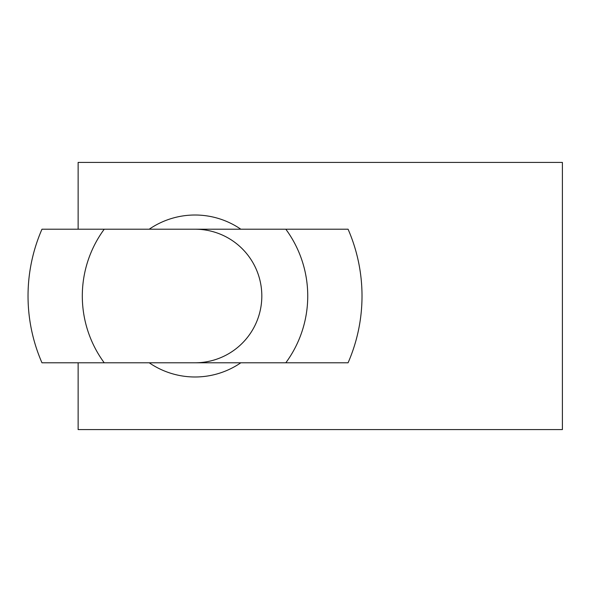 <?xml version="1.0" encoding="UTF-8"?>
<svg xmlns="http://www.w3.org/2000/svg" width="592" height="592" viewBox="0 0 592 592"><rect width="100%" height="100%" fill="white"/><g stroke="black" fill="none" stroke-linecap="round" stroke-linejoin="round"><path stroke-width="0.89" d="M348.074 229.208A166.988 166.988 0 0 1 348.074 362.792L104.229 362.792A112.717 112.717 0 0 1 104.229 229.208L348.074 229.208M104.229 362.792L41.973 362.792A166.988 166.988 0 0 1 41.973 229.208L104.229 229.208M285.818 229.208A112.717 112.717 0 0 1 285.818 362.792M195.02 229.208A66.792 66.792 0 0 1 261.819 296A66.792 66.792 0 0 1 195.02 362.792M240.826 362.792A80.993 80.993 0 0 1 149.221 362.792M149.221 229.208A80.993 80.993 0 0 1 240.826 229.208M78.129 229.208L78.129 162.408L562.4 162.408L562.4 429.592L78.129 429.592L78.129 362.792"/></g></svg>

